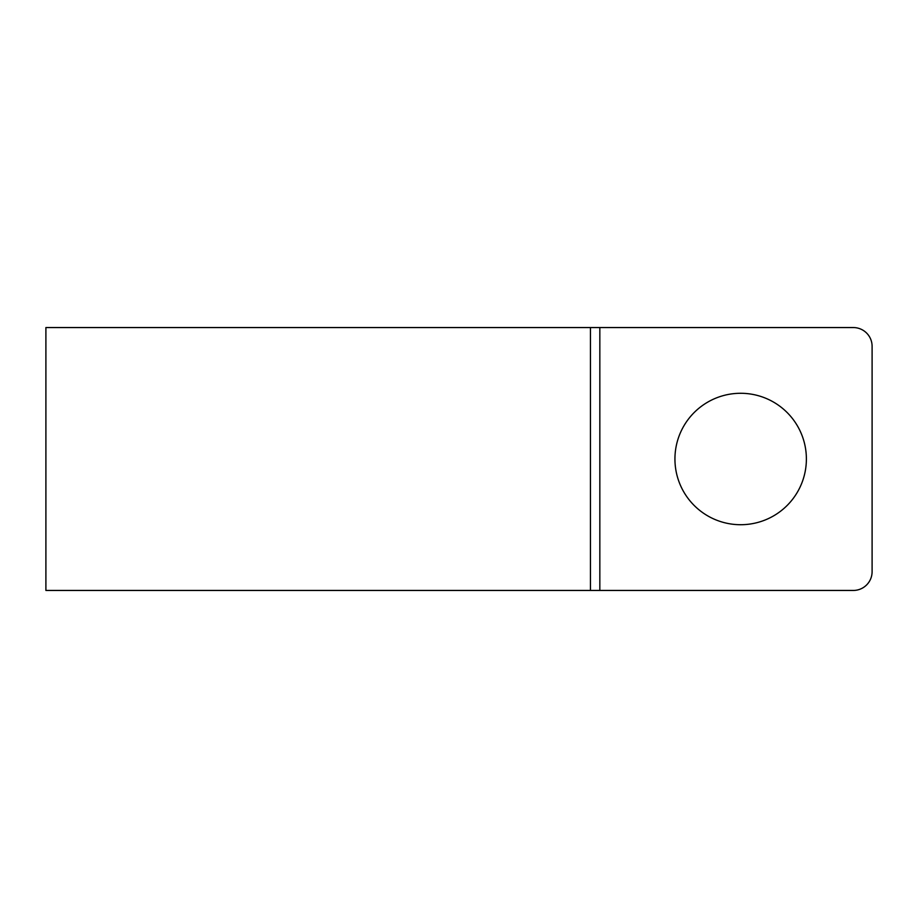 <?xml version="1.0" encoding="UTF-8"?>
<svg xmlns="http://www.w3.org/2000/svg" width="918" height="918" viewBox="0 0 918 918"><rect width="100%" height="100%" fill="white"/><g stroke="black" fill="none" stroke-linecap="round" stroke-linejoin="round"><path stroke-width="1.38" d="M674.937 459A65.717 65.717 0 0 0 740.654 524.717A65.717 65.717 0 0 0 806.383 459A65.717 65.717 0 0 0 740.654 393.283A65.717 65.717 0 0 0 674.937 459M853.327 590.446A18.773 18.773 0 0 0 872.1 571.662L872.1 346.338A18.773 18.773 0 0 0 853.327 327.554L590.446 327.554L590.446 590.446L853.327 590.446M590.446 590.446L45.9 590.446L45.9 327.554L590.446 327.554M599.833 327.554L599.833 590.446"/></g></svg>
